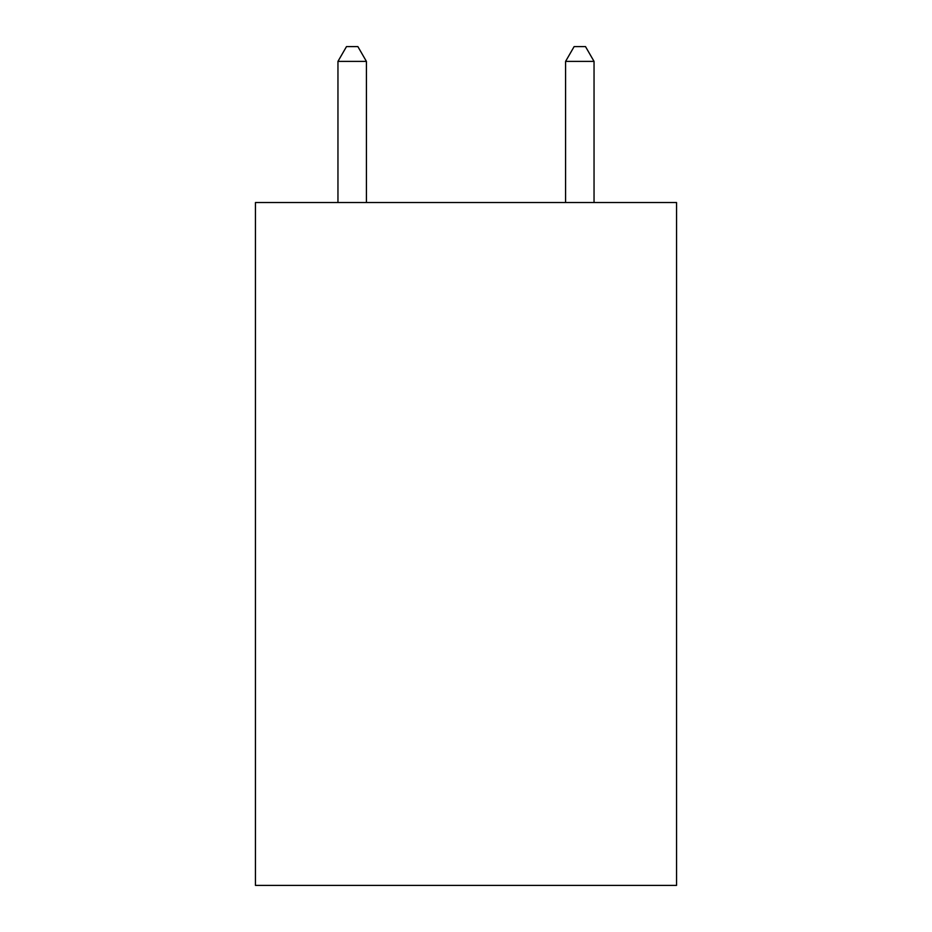 <?xml version="1.0" encoding="UTF-8"?>
<svg xmlns="http://www.w3.org/2000/svg" width="932" height="932" viewBox="0 0 932 932"><rect width="100%" height="100%" fill="white"/><g stroke="black" fill="none" stroke-linecap="round" stroke-linejoin="round"><path stroke-width="1.4" d="M676.55 202.524L676.55 885.4L255.45 885.4L255.45 202.524L676.55 202.524M366.416 202.524L366.416 61.396L337.955 61.396L337.955 202.524M337.955 61.396L346.494 46.6L357.876 46.6L366.416 61.396M594.045 202.524L594.045 61.396L565.584 61.396L565.584 202.524M565.584 61.396L574.124 46.6L585.506 46.6L594.045 61.396"/></g></svg>
